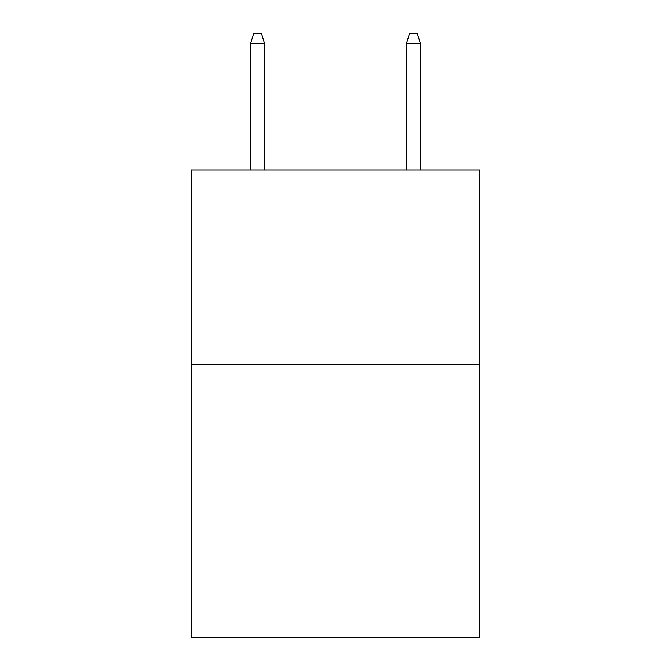<?xml version="1.0" encoding="UTF-8"?>
<svg xmlns="http://www.w3.org/2000/svg" width="671" height="671" viewBox="0 0 671 671"><rect width="100%" height="100%" fill="white"/><g stroke="black" fill="none" stroke-linecap="round" stroke-linejoin="round"><path stroke-width="1.01" d="M479.622 364.789L479.622 637.45L191.378 637.45L191.378 170.031L479.622 170.031L479.622 364.789L191.378 364.789M264.609 170.031L264.609 43.674L250.585 43.674L250.585 170.031M250.585 43.674L253.705 33.55L261.489 33.55L264.609 43.674M406.391 43.674L409.511 33.55L417.295 33.55L420.415 43.674L406.391 43.674L406.391 170.031M420.415 43.674L420.415 170.031"/></g></svg>
